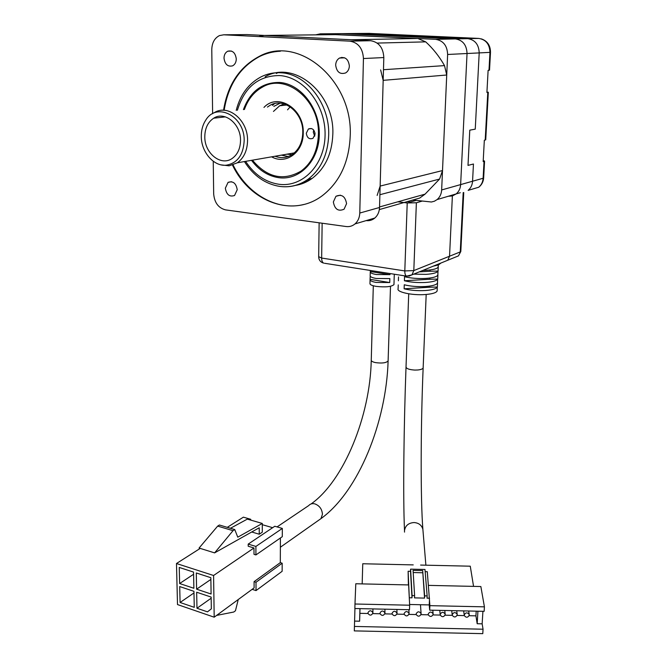<?xml version="1.0" encoding="UTF-8"?>
<svg xmlns="http://www.w3.org/2000/svg" width="667" height="667" viewBox="0 0 667 667"><rect width="100%" height="100%" fill="white"/><g stroke="black" fill="none" stroke-linecap="round" stroke-linejoin="round"><path stroke-width="1" d="M232.525 165.141C250.283 202.593 293.864 218.301 323.178 195.006C339.995 181.516 348.999 161.914 350.208 136.185C353.151 80.582 298.591 34.426 259.188 56.42C239.478 66.992 227.605 84.942 223.562 110.263M233.075 164.957C247.207 194.064 276.947 211.289 303.768 204.494M333.35 201.951C334.717 209.296 338.286 211.714 344.072 209.213L346.573 203.635C345.248 196.34 341.704 193.889 335.951 196.273L333.35 201.951M225.338 188.202C226.505 194.739 229.581 197.165 234.559 195.481L237.227 189.72C236.085 183.208 233.033 180.765 228.072 182.374L225.338 188.202M224.004 58.171C224.921 64.416 227.789 66.967 232.616 65.841C234.959 64.549 236.185 62.248 236.285 58.938C235.401 52.735 232.558 50.158 227.764 51.201C225.354 52.485 224.095 54.802 224.004 58.171M335.668 65.108C336.677 72.086 340.012 74.687 345.673 72.911C347.974 71.436 349.2 69.118 349.366 65.958C348.399 59.038 345.106 56.403 339.495 58.054C337.102 59.521 335.826 61.873 335.668 65.108M265.158 76.747C294.147 59.605 334.817 93.322 332.816 134.392C331.974 153.835 325.079 168.509 312.123 178.431C306.845 182.216 301.134 184.567 294.981 185.484M277.822 72.745L276.305 73.487M244.389 109.513C247.982 99.325 253.96 91.879 262.331 87.185C286.185 72.628 319.943 100.4 318.409 134.4C317.759 150.667 311.989 162.898 301.084 171.077C283.4 181.299 267.192 177.664 252.451 160.172M212.623 113.732L211.781 49.708C211.956 42.805 214.532 38.094 219.501 35.568L223.77 34.801L349.867 41.154C358.287 42.596 362.815 48.391 363.44 58.538L359.78 213.048C359.588 217.609 357.996 221.227 355.011 223.912C352.409 226.071 349.441 226.947 346.106 226.53L225.554 209.88C218.442 208.037 214.482 202.718 213.673 193.922L213.248 161.247M363.44 58.538L383.825 57.554L379.531 207.479L359.78 213.048M383.825 57.554C383.267 47.724 378.864 42.113 370.635 40.712L349.867 41.154M223.77 34.801L247.007 34.576L370.635 40.712M247.007 34.576L245.873 34.584M366.108 220.619C369.36 221.002 372.261 220.143 374.812 218.042C377.755 215.424 379.331 211.906 379.531 207.479M280.415 51.217C273.17 51.526 266.291 53.252 259.78 56.403C240.053 66.975 228.181 84.942 224.154 110.288M299.817 183.9L301.559 183.909M304.019 181.858L306.078 182.058M305.044 181.266L307.337 181.416M306.82 180.123L309.121 180.415M448.207 196.281L452.409 195.923L456.17 193.922C458.888 191.596 460.38 188.486 460.639 184.592L467.042 53.543C466.692 44.997 462.815 40.12 455.386 38.911L341.762 33.633M315.649 34.851L320.327 33.842L342.805 33.625L455.386 38.911C462.815 40.12 466.692 44.997 467.042 53.543L460.639 184.592C460.38 188.486 458.888 191.596 456.17 193.922L437.11 199.575L434.434 201.209L431.432 202.001L412.84 200.025M435.618 39.336C443.23 40.579 447.24 45.631 447.632 54.477L441.654 189.953L472.561 181.232C472.294 185.051 470.819 188.094 468.134 190.378C470.819 188.094 472.294 185.051 472.561 181.232L473.453 164.015L468.001 165.383L469.776 130.165L475.254 129.14L479.198 52.96L475.254 129.14L469.776 130.165L468.001 165.383L473.453 164.015L472.561 181.232L483.125 178.256L484.042 161.364L483.175 161.581L484.334 140.22L485.201 140.037L487.794 92.329L486.918 92.43L488.119 70.335L488.994 70.26L489.962 52.443C489.67 44.247 485.935 39.57 478.748 38.419L467.784 38.653C475.079 39.828 478.881 44.597 479.198 52.96C478.881 44.597 475.079 39.828 467.784 38.653L389.595 35.376L467.784 38.653L435.618 39.336L320.327 33.842M441.654 189.953C441.404 193.972 439.887 197.182 437.11 199.575M380.64 69.91L383.175 80.348L380.148 186.076L377.138 195.431M259.471 36.318L264.315 35.434L351.476 39.762L417.842 38.486L425.713 41.863C433.066 48.591 439.336 56.512 444.514 65.608L446.723 75.012L442.513 170.56L439.578 179.056L425.046 194.155L419.676 198.074L379.34 209.58M307.937 181.09L308.488 180.782M304.811 181.949L307.27 181.449M335.318 34.634L417.842 38.486M311.214 179.073L307.062 179.965M342.271 57.929L341.812 57.337M286.927 104.977L279.69 105.753L273.462 111.431M240.52 140.462C240.353 148.516 237.61 154.494 232.283 158.379C221.161 166.625 204.519 153.385 204.794 136.793C204.902 128.289 207.871 122.086 213.698 118.201C224.729 110.764 240.937 124.062 240.52 140.462M244.164 140.829C244.939 116.3 216.642 101.559 205.703 120.218C202.718 124.837 201.242 130.248 201.292 136.435C201.226 152.218 213.965 166.842 226.497 165.166C237.452 163.031 243.347 154.919 244.164 140.829M221.352 164.907L229.148 165.833L237.36 162.79C243.93 157.946 247.324 150.534 247.549 140.562C248.099 120.16 227.964 103.585 214.207 112.723M243.43 109.613C250.217 91.396 262.223 82.341 279.44 82.45C300.734 83.7 319.852 108.454 319.301 134.484C319.068 160.555 299.833 180.474 279.131 177.739C268.251 176.205 259.046 170.402 251.517 160.33M271.619 156.837C285.951 165.049 303.527 152.234 303.235 132.95C304.327 109.021 277.939 92.254 263.965 107.429M275.004 156.253C281.107 158.521 286.86 157.929 292.271 154.477C298.924 149.7 302.426 142.438 302.776 132.7C303.602 112.748 283.642 96.607 269.676 105.553L267.434 107.053M313.715 130.082L313.298 132.199L314.691 136.185M306.295 133.242C307.07 137.927 309.313 139.62 313.023 138.302L315.091 134.084C314.34 129.415 312.114 127.714 308.412 128.981L306.295 133.242M281.299 155.153L288.294 156.503M280.098 103.185L273.845 106.37M286.085 104.611L285.651 105.119M272.786 105.228L274.479 103.635M287.01 154.169L291.963 154.677M314.999 132.916L314.699 136.16M284.2 103.944L279.69 105.753M290.195 106.837L287.535 109.838M273.945 103.777L272.411 105.269M421.994 201.142L416.375 202.776L413.807 270.594L411.973 274.854L447.757 260.247L449.55 256.22L452.376 195.94L449.55 256.22L447.757 260.247L444.547 261.564M440.87 263.065L438.611 264.841L438.653 263.965L438.611 264.841L433.216 266.183M456.17 193.922L460.288 192.705M407.153 201.642L410.38 202.043L416.041 200.417M342.805 33.625L356.937 33.483L395.773 35.293L389.595 35.376L395.773 35.293L355.903 33.492M322.144 223.22L321.652 258.054L404.802 270.927L407.22 202.951L397.882 201.801M407.22 202.951L416.375 202.776M398.249 284.884L398.116 288.711C396.231 292.029 412.048 295.531 425.046 294.556C432.108 294.022 436.135 292.838 437.127 291.004L437.16 290.212M404.119 288.794C410.338 290.345 417.367 290.929 425.212 290.537C432.283 290.012 436.31 288.844 437.302 287.035L429.34 287.235L429.39 286.126L429.34 287.244L404.119 288.794L404.269 284.776C410.488 286.31 417.525 286.893 425.379 286.51C432.449 285.985 436.485 284.842 437.477 283.058L437.494 282.775M404.41 280.757C410.639 282.274 417.684 282.841 425.546 282.466C432.625 281.958 436.66 280.832 437.652 279.073L429.673 279.265L429.731 278.056L429.648 279.265L404.41 280.757L404.552 276.722C410.789 278.222 417.842 278.789 425.704 278.422C432.8 277.922 436.835 276.813 437.827 275.079L437.844 274.796M413.723 274.137L425.871 274.37C432.975 273.879 437.018 272.786 438.011 271.077L430.015 271.252L430.065 269.952L429.982 271.252L419.318 271.853M422.853 270.41L426.038 270.302C433.141 269.827 437.193 268.751 438.186 267.067L438.194 266.792M372.911 613.006C371.394 615.741 369.718 615.816 367.901 613.24L367.884 612.898C369.393 610.163 371.06 610.088 372.886 612.656L372.911 613.006M384.967 613.273C383.467 615.991 381.799 616.083 379.965 613.54L379.948 613.165C381.441 610.438 383.108 610.347 384.942 612.881L384.967 613.273M397.032 613.532C395.539 616.241 393.872 616.341 392.029 613.832L392.004 613.423C393.488 610.714 395.147 610.613 396.998 613.106L397.032 613.532M409.079 613.798C407.604 616.491 405.936 616.6 404.094 614.124L404.06 613.682C405.528 610.989 407.187 610.872 409.046 613.34L409.079 613.798M421.127 614.057C419.66 616.742 418.001 616.867 416.141 614.424L416.108 613.948C417.559 611.264 419.218 611.139 421.085 613.565L421.127 614.057M433.166 614.315C431.716 616.992 430.057 617.125 428.189 614.716L428.147 614.207C429.59 611.539 431.249 611.397 433.125 613.798L433.166 614.315M445.197 614.582C443.763 617.242 442.113 617.384 440.237 615.007L440.187 614.474C441.612 611.814 443.272 611.664 445.156 614.032L445.197 614.582M457.228 614.841C455.811 617.492 454.152 617.642 452.276 615.299L452.218 614.732C453.635 612.081 455.286 611.922 457.178 614.257L457.228 614.841M469.26 615.099C467.842 617.742 466.191 617.909 464.307 615.591L464.249 614.991C465.649 612.356 467.3 612.189 469.193 614.49L469.26 615.099M429.356 286.126L429.306 287.235M437.377 286.743L437.552 282.766M429.648 279.265L429.723 278.056M437.727 278.789L437.911 274.796M429.982 271.252L430.065 269.952M438.086 270.794L438.261 266.792M413.232 564.899L362.756 563.757L362.173 583.9M420.602 565.066L470.268 566.191L473.553 586.385M410.605 569.151L412.089 595.581L414.599 595.639L413.073 570.377L422.686 570.593L424.637 595.856L427.147 595.914L424.987 569.476L410.605 569.151L410.522 571.311L408.121 571.26L408.404 584.926M428.456 585.376L480.857 586.543L484.417 606.845L484.142 611.339L429.681 610.155L429.24 604.919L409.63 604.485M354.977 604.01L355.794 583.758L408.629 584.934L409.663 605.211L409.48 609.713L354.869 608.521L354.977 604.01L409.663 605.211M354.944 608.521L354.31 630.899L482.775 633.65L483.05 629.214L482.149 623.845L477.18 623.737L475.93 615.858L469.126 615.708M482.916 611.314L482.149 623.845M425.162 571.644L427.289 571.694L429.89 605.653L484.417 606.845M408.121 571.26L409.396 600.008M354.636 621.094L359.621 621.202L359.955 608.629M354.419 626.446L483.05 629.214M464.307 615.608L457.103 615.449M452.284 615.341L445.072 615.182M440.253 615.082L433.041 614.924M428.214 614.816L421.002 614.666M416.175 614.557L408.963 614.399M404.127 614.299L396.907 614.14M392.079 614.032L384.859 613.873M380.023 613.773L372.795 613.615M367.959 613.507L359.872 613.332L359.621 621.202M477.931 611.205L477.18 623.737M429.89 605.653L429.681 610.155M429.448 600.45L429.24 604.919M409.488 597.765L411.998 597.824L410.522 571.311M427.147 595.914L427.038 598.157L429.548 598.207M424.637 595.856L424.537 598.099L414.507 597.882L414.599 595.639M412.089 595.581L411.998 597.824M476.205 611.164L475.93 615.858M359.997 608.629L359.872 613.332M422.686 570.593L424.537 598.099M413.207 572.544L422.586 572.761M393.972 284.134L393.964 284.617C391.379 286.827 385.409 287.41 376.055 286.368C371.761 285.593 369.726 284.609 369.968 283.408L370.06 279.982M370.268 272.136L370.177 275.596C369.935 276.763 371.969 277.73 376.28 278.481L389.862 278.589L389.736 282.533L376.171 282.424C371.869 281.666 369.835 280.69 370.068 279.506L370.218 276.196M390.028 273.553L389.987 274.646L376.388 274.529C372.078 273.778 370.043 272.836 370.285 271.677L370.377 270.469M227.28 527.347L243.38 517.167L250.684 519.276L250.684 520.093M262.289 524.687L272.653 527.689M282.333 528.431L255.903 546.431L248.199 544.105L274.796 526.255L282.333 528.431L282.291 536.677L255.928 554.927L254.002 554.335L253.977 547.974L213.582 575.496L214.19 617.183L177.505 604.56L176.48 563.515L200.2 548.399M280.398 537.986L280.307 562.631L282.174 563.206L282.141 571.294L256.028 590.587L252.151 589.336M282.174 563.206L256.003 582.266L254.085 581.649L254.11 587.894L214.19 617.183M256.003 582.266L256.028 590.587M254.085 581.649L280.307 562.631M255.903 546.431L255.928 554.927M251.726 531.991L259.246 534.217L262.298 532.174L262.289 523.453L247.332 519.118L230.448 528.281M176.48 563.515L213.582 575.496M253.977 547.974L248.207 546.231L248.199 544.105M249.817 519.835L250.684 519.276M394.08 280.165L394.23 276.33M196.29 572.97L210.847 577.697L211.097 594.005L196.598 589.178L196.29 572.97M179.631 583.533L179.248 567.442L193.555 572.086L193.88 588.269L179.631 583.533L193.597 574.262M194.264 607.337L180.09 602.484L179.706 586.56L193.947 591.321L194.264 607.337M196.657 592.229L211.147 597.073L211.331 608.854L207.479 611.856L196.973 608.262L196.657 592.229M259.246 534.217L259.23 527.764L214.607 552.885L199.074 548.049L217.667 526.105L219.418 525.012L234.759 529.565L237.769 537.168L262.289 523.453M389.736 282.533L370.135 279.373M389.987 274.646L370.343 271.552M196.598 589.178L210.88 579.415M180.09 602.484L193.972 592.946M196.973 608.262L211.164 598.216M216.617 615.408L233.758 612.023L235.459 610.764L238.244 599.533M214.607 552.885L233.025 530.674L234.759 529.565M233.025 530.674L217.667 526.105M484.042 161.364L484.567 161.114L483.233 160.472M485.734 139.711L485.201 140.037M487.794 92.329L486.952 91.821M489.528 70.118L488.994 70.26M236.218 110.38C240.145 94.931 248.316 83.817 260.722 77.038C267.05 73.77 273.787 72.353 280.94 72.786C306.403 73.704 329.806 103.902 328.698 135.042C327.872 154.594 320.96 169.351 307.971 179.323C299.933 185.017 291.171 187.452 281.691 186.635M237.402 110.255C244.38 87.294 258.404 75.721 279.465 75.546C303.818 76.872 325.763 105.236 325.079 135.042C324.762 164.882 302.685 187.502 279.106 184.3C265.508 182.266 254.335 174.621 245.606 161.356M447.632 54.477L490.495 52.343M439.578 179.056L379.898 194.706M442.513 170.56L380.148 186.076M383.175 80.348L446.723 75.012M444.514 65.608L383.483 69.718M425.713 41.863L377.197 43.08M264.315 35.434L336.543 34.617M483.7 151.893L483.85 149.083M487.452 82.633L487.602 79.732M407.32 276.255L406.503 276.138C405.336 275.438 404.769 273.703 404.802 270.927L413.807 270.594L460.255 251.909L463.19 192.63M318.676 256.928C318.876 260.163 320.535 262.223 323.662 263.123C322.353 262.423 321.686 260.73 321.652 258.054L318.676 256.687L319.134 222.811M408.763 276.213L411.973 274.854L406.503 276.138L324.521 263.265M423.17 367.5L423.145 367.951C422.695 368.984 420.91 369.66 417.8 369.985L414.857 370.077C409.104 369.701 406.161 368.618 406.028 366.825C403.843 425.88 402.951 496.957 404.502 530.44M404.544 532.116L404.485 530.79C405.236 525.679 408.446 522.928 414.107 522.544C418.768 522.936 421.686 525.187 422.878 529.29L423.036 531.224M388.127 360.497L388.111 360.922C386.276 362.923 382.083 363.482 375.529 362.615C372.511 361.948 371.085 361.08 371.261 359.997L373.303 285.776M277.072 526.913L308.713 505.578C310.288 503.835 312.348 503.277 314.891 503.893C319.526 505.669 322.044 509.121 322.436 514.274L320.969 518.626L318.568 520.318M478.906 38.428L368.451 33.367M356.937 33.483L369.626 33.367M471.002 189.528L478.739 187.235C481.382 184.992 482.85 181.999 483.125 178.256L483.65 177.981C483.325 181.816 481.691 184.901 478.739 187.235L468.134 190.378M483.658 177.831L484.567 161.114M460.83 251.292L458.479 255.878L455.303 257.17M312.123 178.431L307.971 179.323C299.383 185.284 290.07 187.66 280.032 186.46C265.383 184.167 253.518 175.871 244.422 161.564M374.812 218.042L355.011 223.912M259.78 56.403L259.188 56.42M335.951 196.273L340.403 195.173M228.072 182.374L231.474 181.707M227.764 51.201L231.541 51.084M339.495 58.054L344.689 57.812M425.046 194.155L379.548 206.953M225.429 116.867L213.698 118.201M226.497 165.166L229.148 165.833M237.36 162.79L294.33 152.893M308.412 128.981L311.464 128.539M483.909 148.041L483.658 152.585M487.66 78.731L487.41 83.417M398.382 280.79L398.516 276.938M425.88 565.182L422.878 529.29C420.485 499.558 420.66 426.822 423.145 367.951L426.188 294.472M408.721 293.805L406.028 366.825M439.77 610.372L440.187 614.524M451.709 610.63L452.218 614.841M463.648 610.897L464.24 615.157M372.928 608.913L372.886 612.656M384.909 609.179L384.942 612.881M396.89 609.438L396.998 613.106M408.863 609.696L409.046 613.34M420.477 604.727L421.085 613.565M432.8 610.222L433.125 613.798M444.764 610.48L445.156 614.032M456.728 610.739L457.178 614.257M468.676 611.005L469.193 614.49M437.127 291.004L437.302 287.035M437.477 283.058L437.652 279.073M437.827 275.079L438.011 271.077M438.186 267.067L438.277 264.974M390.503 286.293L388.111 360.922C386.31 421.944 358.788 491.304 320.969 518.626L280.365 547.24M371.244 360.43C370.168 415.808 344.022 480.657 311.105 503.944M393.964 284.617L394.089 280.707M394.214 276.797L394.305 274.22M463.748 192.521L460.814 251.501L458.479 255.878L447.757 260.247M481.374 38.878C487.435 41.02 490.478 45.523 490.495 52.385L489.52 70.177M488.327 92.196L485.726 139.828"/></g></svg>
